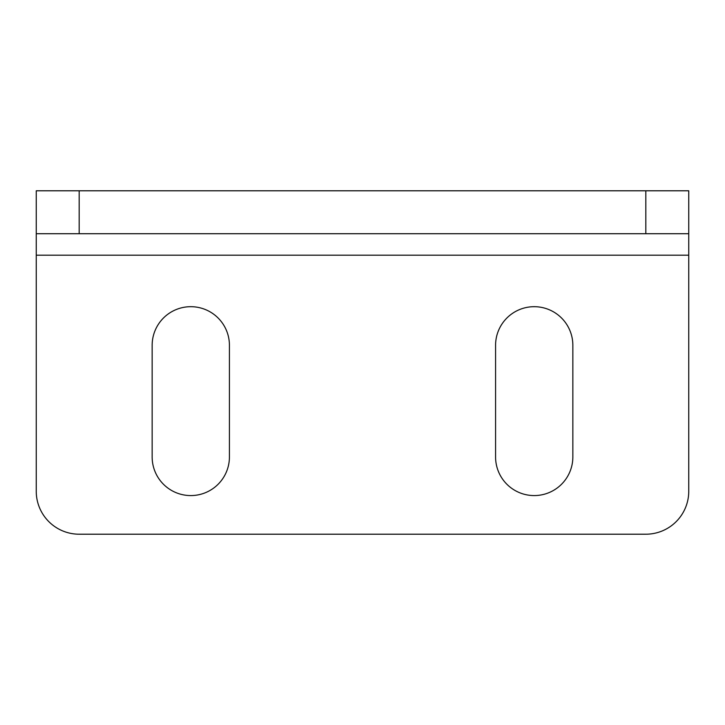 <?xml version="1.0" encoding="UTF-8"?>
<svg xmlns="http://www.w3.org/2000/svg" width="725" height="725" viewBox="0 0 725 725"><rect width="100%" height="100%" fill="white"/><g stroke="black" fill="none" stroke-linecap="round" stroke-linejoin="round"><path stroke-width="1.09" d="M229.426 345.327A38.633 38.633 0 0 0 190.793 306.693A38.633 38.633 0 0 0 152.15 345.327L152.15 456.94A38.633 38.633 0 0 0 190.793 495.574A38.633 38.633 0 0 0 229.426 456.94L229.426 345.327M572.85 345.327A38.633 38.633 0 0 0 534.207 306.693A38.633 38.633 0 0 0 495.574 345.327L495.574 456.94A38.633 38.633 0 0 0 534.207 495.574A38.633 38.633 0 0 0 572.85 456.94L572.85 345.327M36.25 233.713L36.25 190.793L79.179 190.793L79.179 233.713L36.25 233.713L36.25 491.287A42.929 42.929 0 0 0 79.179 534.207L645.821 534.207A42.929 42.929 0 0 0 688.75 491.287L688.75 233.713L645.821 233.713L645.821 190.793L688.75 190.793L688.75 233.713M79.179 190.793L645.821 190.793M79.179 233.713L645.821 233.713M36.25 255.182L688.75 255.182"/></g></svg>
